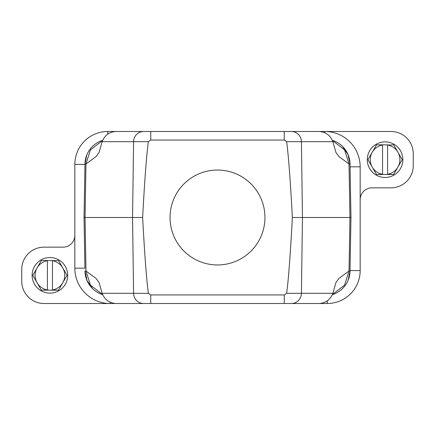 <?xml version="1.0" encoding="UTF-8"?>
<svg xmlns="http://www.w3.org/2000/svg" width="435" height="435" viewBox="0 0 435 435"><rect width="100%" height="100%" fill="white"/><g stroke="black" fill="none" stroke-linecap="round" stroke-linejoin="round"><path stroke-width="0.65" d="M350.083 166.822L360.158 166.822L360.158 199.703A11.865 11.865 0 0 1 372.023 187.838L391.005 187.838A22.245 22.245 0 0 0 413.25 165.599L413.25 153.734A22.245 22.245 0 0 0 391.005 131.49L284.245 131.49L284.245 140.048L286.621 141.669A1019.749 17.797 -90.8 0 1 292.369 217.5L302.445 217.5L301.428 293.31L332.857 293.31L335.967 282.44L339.023 278.313L349.022 271.032L349.957 217.5L302.445 217.5L301.428 141.69L286.621 141.669M360.158 166.822A35.333 35.333 0 0 0 324.825 131.49L391.005 131.49M84.917 268.177L84.037 217.5L84.966 163.968L84.037 217.5L84.917 268.177L74.842 268.177L74.842 235.297A11.865 11.865 0 0 1 62.977 247.162L43.995 247.162A22.245 22.245 0 0 0 21.75 269.401L21.75 281.266A22.245 22.245 0 0 0 43.995 303.51L150.755 303.51L150.755 294.952L148.378 293.331L133.572 293.31L132.555 217.5L142.631 217.5A1019.749 17.797 -89.2 0 1 148.378 141.669L150.755 140.048L284.245 140.048M74.842 268.177A35.333 35.333 0 0 0 110.175 303.51L43.995 303.51M84.037 217.5L132.555 217.5L133.572 141.69L148.378 141.669M148.378 293.331A1019.749 17.797 -90.8 0 1 142.631 217.5M342.508 146.443L347.967 154.452L350.034 163.968L350.963 217.5L349.957 217.5L349.022 163.968L339.023 156.687L335.967 152.56L332.857 141.69C330.464 135.492 325.967 132.093 319.382 131.49L115.618 131.49C109.033 132.093 104.536 135.492 102.143 141.69L99.033 152.56L95.977 156.687L85.978 163.968L85.042 217.5L85.978 271.032L95.977 278.313L99.033 282.44L102.143 293.31L133.572 293.31A10.38 10.027 90 0 0 143.593 303.51L291.406 303.51A10.38 10.027 -90 0 0 301.428 293.31L286.621 293.331L284.245 294.952L150.755 294.952M292.369 217.5A1019.749 17.797 -89.2 0 1 286.621 293.331M284.245 294.952L284.245 303.51L327.24 303.51A32.924 32.924 0 0 0 360.158 270.592L350.039 270.592M350.963 217.5L350.034 271.032L348.212 279.999M74.842 235.297L74.842 164.408L84.961 164.408M150.755 140.048L150.755 131.49L107.76 131.49A32.924 32.924 0 0 0 74.842 164.408M360.158 199.703L360.158 270.592M332.857 293.31C330.464 299.508 325.967 302.907 319.382 303.51L291.406 303.51M143.593 303.51L115.618 303.51C109.033 302.907 104.536 299.508 102.143 293.31M92.492 288.557L87.033 280.548L84.966 271.032A25.208 25.208 0 0 0 102.611 294.636L100.61 293.913M102.611 140.364A25.208 25.208 0 0 0 84.966 163.968L86.788 155.001M332.389 294.636A25.208 25.208 0 0 0 350.034 271.032L349.022 271.032L344.563 285.137L332.454 294.479M332.454 140.521L344.563 149.863L349.022 163.968L350.034 163.968A25.208 25.208 0 0 0 332.389 140.364L334.39 141.087M264.953 217.5A47.453 47.453 0 0 0 194.847 175.8A47.453 47.453 0 0 0 191.666 257.308A47.453 47.453 0 0 0 264.953 217.5M67.724 275.333A17.797 17.797 0 0 0 41.026 259.923A17.797 17.797 0 0 0 41.026 290.749A17.797 17.797 0 0 0 67.724 275.333M41.363 290.167L47.404 290.167L47.404 260.723A14.828 14.828 0 0 0 47.404 289.949L41.363 290.167L32.804 275.333L41.363 260.505L47.404 260.505L41.363 260.505M52.445 290.167L58.486 290.167L52.445 289.949A14.828 14.828 0 0 0 52.445 260.723L52.445 290.167L47.404 290.167M58.486 260.505L52.445 260.723L58.486 260.505L67.05 275.333L58.486 290.167M47.404 260.505L52.445 260.505M402.87 159.667A17.797 17.797 0 0 0 376.177 144.251A17.797 17.797 0 0 0 376.177 175.077A17.797 17.797 0 0 0 402.87 159.667M376.514 174.495L382.555 174.495L382.555 145.051A14.828 14.828 0 0 0 382.555 174.277L376.514 174.495L367.95 159.667L376.514 144.833L382.555 144.833L376.514 144.833M387.596 174.495L393.637 174.495L387.596 174.277A14.828 14.828 0 0 0 387.596 145.051L387.596 174.495L382.555 174.495M393.637 144.833L387.596 145.051L393.637 144.833L402.196 159.667L393.637 174.495M382.555 144.833L387.596 144.833M102.143 141.69L133.572 141.69A10.38 10.027 -90 0 1 143.593 131.49M291.406 131.49A10.38 10.027 90 0 1 301.428 141.69L332.857 141.69M84.966 271.032L85.978 271.032L90.436 285.137L102.546 294.479M102.546 140.521L90.436 149.863L85.978 163.968L84.966 163.968M324.825 132.735L324.825 131.49M110.175 302.265L110.175 303.51M327.24 300.879L327.24 303.51M107.76 134.121L107.76 131.49"/></g></svg>
